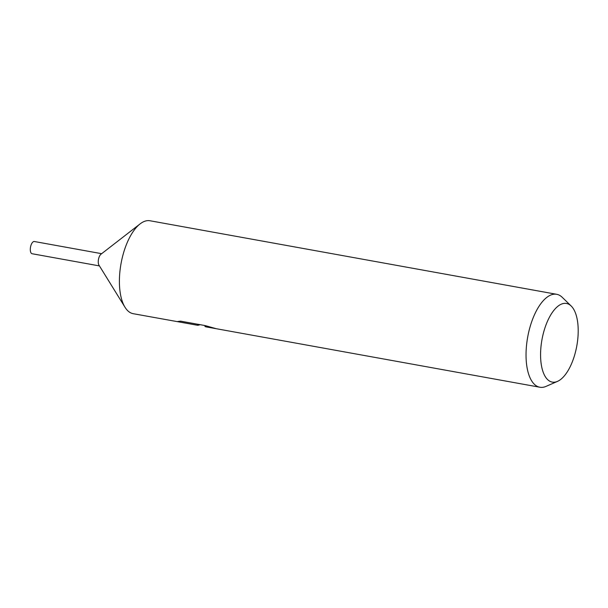 <?xml version="1.0" encoding="UTF-8"?>
<svg xmlns="http://www.w3.org/2000/svg" width="608" height="608" viewBox="0 0 608 608"><rect width="100%" height="100%" fill="white"/><g stroke="black" fill="none" stroke-linecap="round" stroke-linejoin="round"><path stroke-width="0.91" d="M197.288 324.163L197.22 325.212L133.243 313.698A47.219 20.923 -79.7 0 1 125.012 307.268A47.219 20.923 -79.7 0 1 121.053 263.507A47.219 20.923 -79.7 0 1 140.083 223.904A47.219 20.923 -79.7 0 1 144.78 221.259A47.219 20.923 -79.7 0 1 150.047 220.765L556.685 294.302A47.219 20.923 -79.7 0 1 562.21 297.297L571.17 305.999A39.946 17.7 -79.7 0 1 576.802 345.929A39.946 17.7 -79.7 0 1 557.544 381.353A39.946 17.7 -79.7 0 1 556.738 381.672A39.946 17.7 -79.7 0 1 540.763 349.296A39.946 17.7 -79.7 0 1 562.035 303.878A39.946 17.7 -79.7 0 1 571.17 305.999M125.012 307.268L98.99 265.187A6.217 2.751 -79.7 0 1 98.473 259.426A6.217 2.751 -79.7 0 1 100.974 254.212L140.083 223.904M200.214 324.695L197.813 325.303L197.881 324.269M557.544 381.353L546.098 386.361A47.219 20.923 -79.7 0 1 545.148 386.741A47.219 20.923 -79.7 0 1 539.874 387.235A47.219 20.923 -79.7 0 1 526.817 342.775A47.219 20.923 -79.7 0 1 551.41 294.796A47.219 20.923 -79.7 0 1 556.685 294.302M197.22 325.212L177.24 321.594L180.538 321.138L205.185 325.592L216.068 328.662L206.082 326.868L204.957 326.496L205.018 325.561M99.446 265.916L32.118 253.741A6.217 2.751 -79.7 0 1 30.4 247.889A6.217 2.751 -79.7 0 1 33.638 241.574A6.217 2.751 -79.7 0 1 34.329 241.505L101.658 253.688M206.082 326.868L539.874 387.235"/></g></svg>

